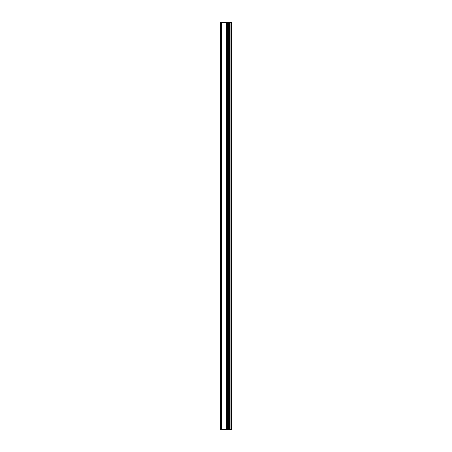 <?xml version="1.0" encoding="UTF-8"?>
<svg xmlns="http://www.w3.org/2000/svg" width="452" height="452" viewBox="0 0 452 452"><rect width="100%" height="100%" fill="white"/><g stroke="black" fill="none" stroke-linecap="round" stroke-linejoin="round"><path stroke-width="0.68" d="M230.814 429.4L230.814 22.6L231.351 22.6L231.351 429.4L227.441 429.4L227.441 22.6L220.649 22.6L220.649 429.4L226.763 429.4L226.763 22.6M226.763 429.4L227.441 429.4L227.441 22.6L230.814 22.6M228.616 429.4L228.616 22.6L228.616 429.4M226.593 429.4L226.593 22.6M221.508 429.4L221.508 22.6M229.384 429.4L229.384 22.6M229.328 429.4L229.328 22.6M228.712 429.4L228.712 22.6M227.339 429.4L227.339 22.6"/></g></svg>
